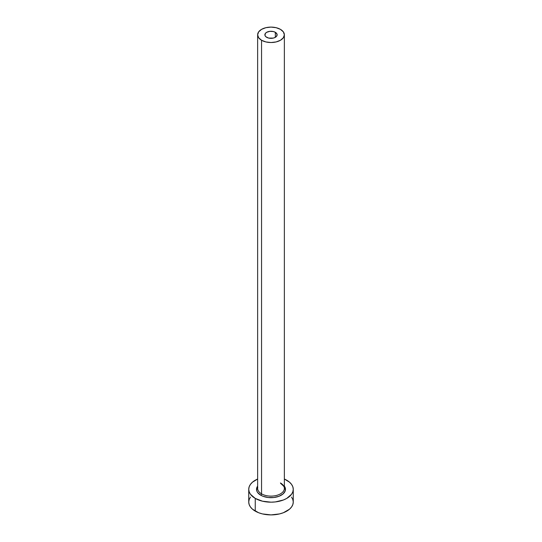 <?xml version="1.0" encoding="UTF-8"?>
<svg xmlns="http://www.w3.org/2000/svg" width="542" height="542" viewBox="0 0 542 542"><rect width="100%" height="100%" fill="white"/><g stroke="black" fill="none" stroke-linecap="round" stroke-linejoin="round"><path stroke-width="0.81" d="M266.671 37.31A6.125 3.537 180 0 1 264.875 34.81A6.125 3.537 180 0 1 268.656 31.544A6.125 3.537 180 0 1 275.329 32.31L275.329 37.31L273.344 38.082L268.656 38.082L265.912 36.775L264.997 35.501L265.343 33.462L266.671 32.31L269.808 31.348L273.344 31.544L275.329 32.31L277.003 34.126L276.657 36.165L275.329 37.31L275.329 32.31A6.125 3.537 180 0 1 277.125 34.81A6.125 3.537 180 0 1 273.344 38.082A6.125 3.537 180 0 1 266.671 37.31M257.762 487.373A13.36 7.71 0 0 0 261.556 493.864A1.111 0.644 -60 0 1 260.763 495.225A14.471 8.354 180 0 1 257.64 486.106L256.806 487.692L256.806 490.95L257.626 492.515L260.763 495.225A1.111 0.644 120 0 0 261.556 493.864A13.36 7.71 0 0 0 276.115 495.537A13.36 7.71 0 0 0 284.36 488.41L284.36 34.81A13.36 7.71 180 0 1 276.115 41.937A13.36 7.71 180 0 1 261.556 40.264L261.556 493.864L261.556 40.264A13.36 7.71 180 0 1 257.64 34.81A13.36 7.71 180 0 1 265.885 27.689A13.36 7.71 180 0 1 280.444 29.356A13.36 7.71 180 0 1 284.36 34.81L283.344 31.863L280.444 29.356L276.115 27.689L271 27.1L265.885 27.689L261.556 29.356L258.656 31.863L257.64 34.81L258.656 37.764L261.556 40.264L265.885 41.937L271 42.527L276.115 41.937L280.444 40.264L283.344 37.764L284.36 34.81M250.431 497.122L249.164 499.534L248.737 502.048A22.263 12.852 0 0 0 255.255 511.133L255.255 498.41L262.477 501.194L271 502.177L275.343 501.926L283.371 500.009L286.745 498.41L291.569 494.236L292.836 491.824L293.263 489.318L292.836 486.811L291.569 484.399L289.516 482.177L284.36 479.033A22.263 12.852 180 0 1 286.745 480.226A22.263 12.852 180 0 1 293.263 489.318A22.263 12.852 180 0 1 279.523 501.194A22.263 12.852 180 0 1 255.255 498.41L255.255 511.133A22.263 12.852 0 0 0 279.523 513.924A22.263 12.852 0 0 0 293.263 502.048L292.836 499.534L291.569 497.122M255.255 498.41A22.263 12.852 180 0 1 248.737 489.318A22.263 12.852 180 0 1 257.64 479.033L252.484 482.177L250.431 484.399L249.164 486.811L248.737 489.318L249.164 491.824L250.431 494.236L255.255 498.41M284.36 486.106L285.194 487.692L285.194 490.95L283.032 493.958L279.042 496.269L273.825 497.515L268.175 497.515L262.958 496.269L260.763 495.225A14.471 8.354 180 0 0 279.055 496.262A14.471 8.354 180 0 0 284.36 486.106M248.737 489.318L248.737 502.048L249.164 504.555L250.431 506.966L252.484 509.189L258.629 512.732L262.477 513.924L271 514.9L279.523 513.924L283.371 512.732L289.516 509.189L291.569 506.966L292.836 504.555L293.263 502.048L293.263 489.318M257.64 34.81L257.64 488.41A13.36 7.71 0 0 0 261.556 493.864A13.36 7.71 0 0 0 275.268 495.72A13.36 7.71 0 0 0 284.238 489.446A13.36 7.71 0 0 0 280.444 482.956M284.36 488.41C285.031 487.692 283.805 486.045 280.675 483.464"/></g></svg>
